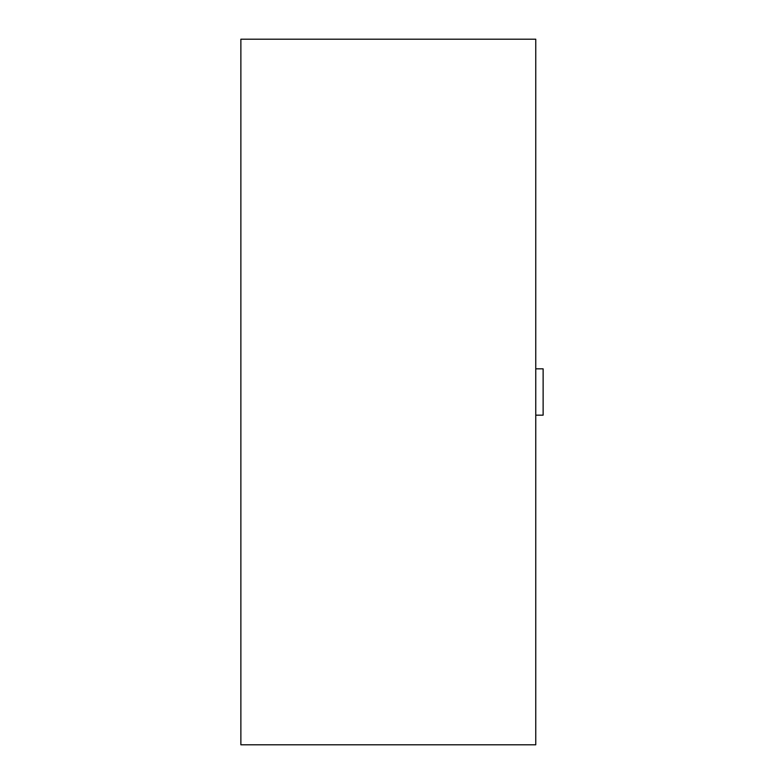 <?xml version="1.0" encoding="UTF-8"?>
<svg xmlns="http://www.w3.org/2000/svg" width="784" height="784" viewBox="0 0 784 784"><rect width="100%" height="100%" fill="white"/><g stroke="black" fill="none" stroke-linecap="round" stroke-linejoin="round"><path stroke-width="1.18" d="M535.756 415.167L543.126 415.167L543.126 368.833L535.756 368.833M535.756 39.2L240.874 39.2L240.874 744.8L535.756 744.8L535.756 39.2"/></g></svg>
